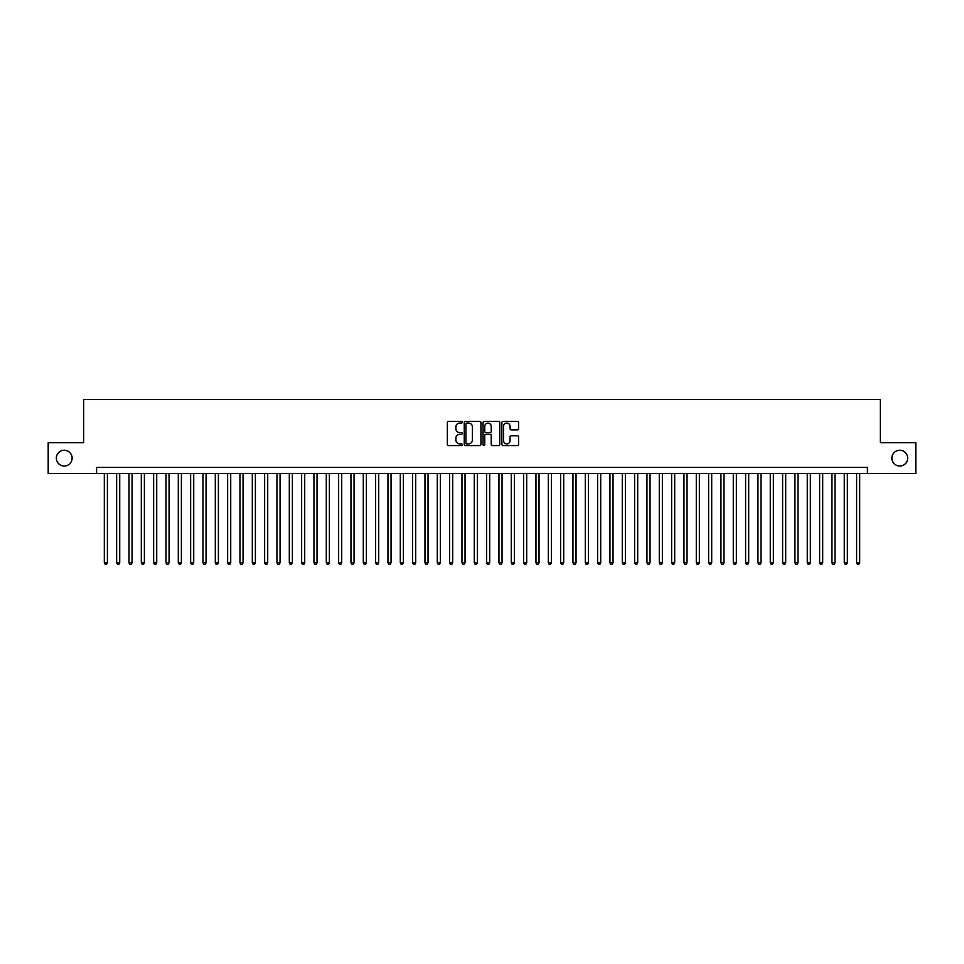<?xml version="1.0" encoding="UTF-8"?>
<svg xmlns="http://www.w3.org/2000/svg" width="964" height="964" viewBox="0 0 964 964"><rect width="100%" height="100%" fill="white"/><g stroke="black" fill="none" stroke-linecap="round" stroke-linejoin="round"><path stroke-width="1.45" d="M462.274 422.208A0.844 0.844 0 0 0 461.419 421.364L448.561 421.364A1.205 1.205 0 0 0 447.344 422.581L447.344 444.368A1.205 1.205 0 0 0 448.561 445.573L461.419 445.573A0.844 0.844 0 0 0 462.274 444.729A0.844 0.844 0 0 0 461.419 443.886L459.756 443.886A3.868 3.868 0 0 1 455.888 440.006L455.888 438.186A3.868 3.868 0 0 1 459.756 434.318L461.419 434.318A0.844 0.844 0 0 0 462.274 433.475A0.844 0.844 0 0 0 461.419 432.619L459.756 432.619A3.868 3.868 0 0 1 455.888 428.751L455.888 426.932A3.868 3.868 0 0 1 459.756 423.063L461.419 423.063A0.844 0.844 0 0 0 462.274 422.208M891.869 458.141A7.893 7.893 0 0 0 899.774 466.034A7.893 7.893 0 0 0 907.666 458.141A7.893 7.893 0 0 0 899.774 450.248A7.893 7.893 0 0 0 891.869 458.141M56.334 458.141A7.893 7.893 0 0 0 64.227 466.034A7.893 7.893 0 0 0 72.131 458.141A7.893 7.893 0 0 0 64.227 450.248A7.893 7.893 0 0 0 56.334 458.141M517.379 429.896A1.205 1.205 0 0 0 518.584 428.691L518.584 422.581A1.205 1.205 0 0 0 517.379 421.364L503.088 421.364A1.205 1.205 0 0 0 501.883 422.581L501.883 444.368A1.205 1.205 0 0 0 503.088 445.573L517.379 445.573A1.205 1.205 0 0 0 518.584 444.368L518.584 436.981A1.205 1.205 0 0 0 517.379 435.776L511.269 435.776A1.205 1.205 0 0 0 510.052 436.981L510.052 440.644A3.241 3.241 0 0 1 506.811 443.886A3.241 3.241 0 0 1 503.582 440.644L503.582 426.293A3.241 3.241 0 0 1 506.811 423.063A3.241 3.241 0 0 1 510.052 426.293L510.052 428.691A1.205 1.205 0 0 0 511.269 429.896L517.379 429.896M96.605 473.553L48.2 473.553L48.2 442.717L83.651 442.717L83.651 399.554L880.349 399.554L880.349 442.717L915.8 442.717L915.8 473.553L867.395 473.553L867.395 467.383L96.605 467.383L96.605 473.553L867.395 473.553M480.94 422.581A1.205 1.205 0 0 0 479.735 421.364L465.443 421.364A1.205 1.205 0 0 0 464.238 422.581L464.238 444.368A1.205 1.205 0 0 0 465.443 445.573L479.735 445.573A1.205 1.205 0 0 0 480.94 444.368L480.94 422.581M484.265 421.364L498.557 421.364A1.205 1.205 0 0 1 499.762 422.581L499.762 444.368A1.205 1.205 0 0 1 498.557 445.573L492.435 445.573A1.205 1.205 0 0 1 491.23 444.368L491.23 435.523A1.205 1.205 0 0 0 490.025 434.318L485.964 434.318A1.205 1.205 0 0 0 484.759 435.523L484.759 444.729A0.844 0.844 0 0 1 483.904 445.573A0.844 0.844 0 0 1 483.06 444.729L483.06 422.581A1.205 1.205 0 0 1 484.265 421.364M466.781 423.063A0.844 0.844 0 0 0 465.925 423.907L465.925 443.03A0.844 0.844 0 0 0 466.781 443.886L468.528 443.886A3.868 3.868 0 0 0 472.408 440.006L472.408 426.932A3.868 3.868 0 0 0 468.528 423.063L466.781 423.063M491.23 426.365A3.241 3.241 0 0 0 487.989 423.124A3.241 3.241 0 0 0 484.759 426.365L484.759 431.414A1.205 1.205 0 0 0 485.964 432.619L490.025 432.619A1.205 1.205 0 0 0 491.23 431.414L491.23 426.365M104.317 473.553L104.317 562.843L107.402 562.843L107.402 473.553M107.402 562.843L106.474 564.446L105.233 564.446L104.317 562.843M116.644 473.553L116.644 562.843L119.729 562.843L119.729 473.553M119.729 562.843L118.801 564.446L117.572 564.446L116.644 562.843M128.983 473.553L128.983 562.843L132.056 562.843L132.056 473.553M132.056 562.843L131.14 564.446L129.899 564.446L128.983 562.843M141.31 473.553L141.31 562.843L144.395 562.843L144.395 473.553M144.395 562.843L143.467 564.446L142.238 564.446L141.31 562.843M153.65 473.553L153.65 562.843L156.722 562.843L156.722 473.553M156.722 562.843L155.807 564.446L154.565 564.446L153.65 562.843M165.977 473.553L165.977 562.843L169.062 562.843L169.062 473.553M169.062 562.843L168.134 564.446L166.905 564.446L165.977 562.843M178.304 473.553L178.304 562.843L181.389 562.843L181.389 473.553M181.389 562.843L180.473 564.446L179.232 564.446L178.304 562.843M190.643 473.553L190.643 562.843L193.728 562.843L193.728 473.553M193.728 562.843L192.8 564.446L191.571 564.446L190.643 562.843M202.97 473.553L202.97 562.843L206.055 562.843L206.055 473.553M206.055 562.843L205.127 564.446L203.898 564.446L202.97 562.843M215.309 473.553L215.309 562.843L218.394 562.843L218.394 473.553M218.394 562.843L217.466 564.446L216.237 564.446L215.309 562.843M227.637 473.553L227.637 562.843L230.721 562.843L230.721 473.553M230.721 562.843L229.793 564.446L228.564 564.446L227.637 562.843M239.976 473.553L239.976 562.843L243.061 562.843L243.061 473.553M243.061 562.843L242.133 564.446L240.892 564.446L239.976 562.843M252.303 473.553L252.303 562.843L255.388 562.843L255.388 473.553M255.388 562.843L254.46 564.446L253.231 564.446L252.303 562.843M264.642 473.553L264.642 562.843L267.715 562.843L267.715 473.553M267.715 562.843L266.799 564.446L265.558 564.446L264.642 562.843M276.969 473.553L276.969 562.843L280.054 562.843L280.054 473.553M280.054 562.843L279.126 564.446L277.897 564.446L276.969 562.843M289.308 473.553L289.308 562.843L292.381 562.843L292.381 473.553M292.381 562.843L291.465 564.446L290.224 564.446L289.308 562.843M301.636 473.553L301.636 562.843L304.72 562.843L304.72 473.553M304.72 562.843L303.793 564.446L302.563 564.446L301.636 562.843M313.963 473.553L313.963 562.843L317.048 562.843L317.048 473.553M317.048 562.843L316.132 564.446L314.891 564.446L313.963 562.843M326.302 473.553L326.302 562.843L329.387 562.843L329.387 473.553M329.387 562.843L328.459 564.446L327.23 564.446L326.302 562.843M338.629 473.553L338.629 562.843L341.714 562.843L341.714 473.553M341.714 562.843L340.786 564.446L339.557 564.446L338.629 562.843M350.968 473.553L350.968 562.843L354.053 562.843L354.053 473.553M354.053 562.843L353.125 564.446L351.896 564.446L350.968 562.843M363.295 473.553L363.295 562.843L366.38 562.843L366.38 473.553M366.38 562.843L365.452 564.446L364.223 564.446L363.295 562.843M375.635 473.553L375.635 562.843L378.719 562.843L378.719 473.553M378.719 562.843L377.792 564.446L376.55 564.446L375.635 562.843M387.962 473.553L387.962 562.843L391.047 562.843L391.047 473.553M391.047 562.843L390.119 564.446L388.89 564.446L387.962 562.843M400.301 473.553L400.301 562.843L403.374 562.843L403.374 473.553M403.374 562.843L402.458 564.446L401.217 564.446L400.301 562.843M412.628 473.553L412.628 562.843L415.713 562.843L415.713 473.553M415.713 562.843L414.785 564.446L413.556 564.446L412.628 562.843M424.967 473.553L424.967 562.843L428.04 562.843L428.04 473.553M428.04 562.843L427.124 564.446L425.883 564.446L424.967 562.843M437.294 473.553L437.294 562.843L440.379 562.843L440.379 473.553M440.379 562.843L439.451 564.446L438.222 564.446L437.294 562.843M449.622 473.553L449.622 562.843L452.706 562.843L452.706 473.553M452.706 562.843L451.791 564.446L450.55 564.446L449.622 562.843M461.961 473.553L461.961 562.843L465.046 562.843L465.046 473.553M465.046 562.843L464.118 564.446L462.889 564.446L461.961 562.843M474.288 473.553L474.288 562.843L477.373 562.843L477.373 473.553M477.373 562.843L476.445 564.446L475.216 564.446L474.288 562.843M486.627 473.553L486.627 562.843L489.712 562.843L489.712 473.553M489.712 562.843L488.784 564.446L487.555 564.446L486.627 562.843M498.954 473.553L498.954 562.843L502.039 562.843L502.039 473.553M502.039 562.843L501.111 564.446L499.882 564.446L498.954 562.843M511.294 473.553L511.294 562.843L514.378 562.843L514.378 473.553M514.378 562.843L513.451 564.446L512.209 564.446L511.294 562.843M523.621 473.553L523.621 562.843L526.706 562.843L526.706 473.553M526.706 562.843L525.778 564.446L524.549 564.446L523.621 562.843M535.96 473.553L535.96 562.843L539.033 562.843L539.033 473.553M539.033 562.843L538.117 564.446L536.876 564.446L535.96 562.843M548.287 473.553L548.287 562.843L551.372 562.843L551.372 473.553M551.372 562.843L550.444 564.446L549.215 564.446L548.287 562.843M560.626 473.553L560.626 562.843L563.699 562.843L563.699 473.553M563.699 562.843L562.783 564.446L561.542 564.446L560.626 562.843M572.953 473.553L572.953 562.843L576.038 562.843L576.038 473.553M576.038 562.843L575.11 564.446L573.881 564.446L572.953 562.843M585.281 473.553L585.281 562.843L588.365 562.843L588.365 473.553M588.365 562.843L587.45 564.446L586.208 564.446L585.281 562.843M597.62 473.553L597.62 562.843L600.705 562.843L600.705 473.553M600.705 562.843L599.777 564.446L598.548 564.446L597.62 562.843M609.947 473.553L609.947 562.843L613.032 562.843L613.032 473.553M613.032 562.843L612.104 564.446L610.875 564.446L609.947 562.843M622.286 473.553L622.286 562.843L625.371 562.843L625.371 473.553M625.371 562.843L624.443 564.446L623.214 564.446L622.286 562.843M634.613 473.553L634.613 562.843L637.698 562.843L637.698 473.553M637.698 562.843L636.77 564.446L635.541 564.446L634.613 562.843M646.952 473.553L646.952 562.843L650.037 562.843L650.037 473.553M650.037 562.843L649.109 564.446L647.868 564.446L646.952 562.843M659.28 473.553L659.28 562.843L662.364 562.843L662.364 473.553M662.364 562.843L661.437 564.446L660.207 564.446L659.28 562.843M671.619 473.553L671.619 562.843L674.692 562.843L674.692 473.553M674.692 562.843L673.776 564.446L672.535 564.446L671.619 562.843M683.946 473.553L683.946 562.843L687.031 562.843L687.031 473.553M687.031 562.843L686.103 564.446L684.874 564.446L683.946 562.843M696.285 473.553L696.285 562.843L699.358 562.843L699.358 473.553M699.358 562.843L698.442 564.446L697.201 564.446L696.285 562.843M708.612 473.553L708.612 562.843L711.697 562.843L711.697 473.553M711.697 562.843L710.769 564.446L709.54 564.446L708.612 562.843M720.939 473.553L720.939 562.843L724.024 562.843L724.024 473.553M724.024 562.843L723.108 564.446L721.867 564.446L720.939 562.843M733.279 473.553L733.279 562.843L736.363 562.843L736.363 473.553M736.363 562.843L735.436 564.446L734.207 564.446L733.279 562.843M745.606 473.553L745.606 562.843L748.691 562.843L748.691 473.553M748.691 562.843L747.763 564.446L746.534 564.446L745.606 562.843M757.945 473.553L757.945 562.843L761.03 562.843L761.03 473.553M761.03 562.843L760.102 564.446L758.873 564.446L757.945 562.843M770.272 473.553L770.272 562.843L773.357 562.843L773.357 473.553M773.357 562.843L772.429 564.446L771.2 564.446L770.272 562.843M782.611 473.553L782.611 562.843L785.696 562.843L785.696 473.553M785.696 562.843L784.768 564.446L783.527 564.446L782.611 562.843M794.939 473.553L794.939 562.843L798.023 562.843L798.023 473.553M798.023 562.843L797.095 564.446L795.866 564.446L794.939 562.843M807.278 473.553L807.278 562.843L810.35 562.843L810.35 473.553M810.35 562.843L809.435 564.446L808.194 564.446L807.278 562.843M819.605 473.553L819.605 562.843L822.69 562.843L822.69 473.553M822.69 562.843L821.762 564.446L820.533 564.446L819.605 562.843M831.944 473.553L831.944 562.843L835.017 562.843L835.017 473.553M835.017 562.843L834.101 564.446L832.86 564.446L831.944 562.843M844.271 473.553L844.271 562.843L847.356 562.843L847.356 473.553M847.356 562.843L846.428 564.446L845.199 564.446L844.271 562.843M856.598 473.553L856.598 562.843L859.683 562.843L859.683 473.553M859.683 562.843L858.767 564.446L857.526 564.446L856.598 562.843"/></g></svg>

